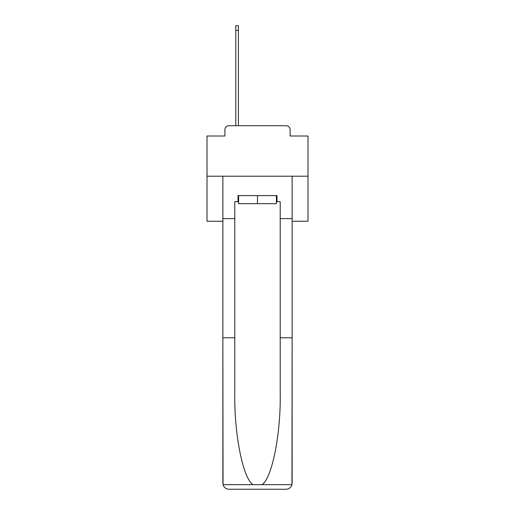 <?xml version="1.0" encoding="UTF-8"?>
<svg xmlns="http://www.w3.org/2000/svg" width="515" height="515" viewBox="0 0 515 515"><rect width="100%" height="100%" fill="white"/><g stroke="black" fill="none" stroke-linecap="round" stroke-linejoin="round"><path stroke-width="0.77" d="M224.881 129.761L224.881 136.018L224.881 129.761A4.036 4.036 0 0 1 228.924 125.718L235.786 125.718L235.786 25.75L238.413 25.75L238.413 30.398L235.786 30.398M292.134 221.25L307.989 221.25L307.989 136.018L290.119 136.018L290.119 129.761A4.036 4.036 0 0 0 286.076 125.718L228.924 125.718M307.989 176.214L207.011 176.214L207.011 136.018L224.881 136.018M207.011 176.214L207.011 221.25L222.866 221.25M238.413 30.398L238.413 125.718L241.747 125.718M273.253 125.718L286.076 125.718M290.119 136.018L290.119 129.761M276.381 201.655L276.986 201.655L276.986 195.597L238.014 195.597L238.014 201.655L234.782 201.655L234.782 337.782L222.866 337.782L223.04 484.641C223.961 487.512 225.918 489.044 228.924 489.25L286.076 489.25C289.082 489.044 291.039 487.512 291.96 484.641L292.134 337.782L292.134 483.192M270.729 489.25L286.076 489.25L270.729 489.25M234.782 337.782L234.782 394.271C234.151 434.409 243.267 479.368 253.103 484.641L261.897 484.641C271.733 479.368 280.849 434.409 280.218 394.271L280.218 201.655L276.986 201.655M222.866 483.192L222.866 176.214L292.134 176.214L292.134 218.624L280.218 218.624M234.782 218.624L222.866 218.624M292.134 218.624L292.134 337.782L280.218 337.782M238.014 201.655L238.619 201.655M238.619 195.597L238.619 203.676L276.381 203.676L276.381 195.597M257.5 195.597L257.5 203.676M223.04 484.641L253.103 484.641M261.897 484.641L291.96 484.641"/></g></svg>
